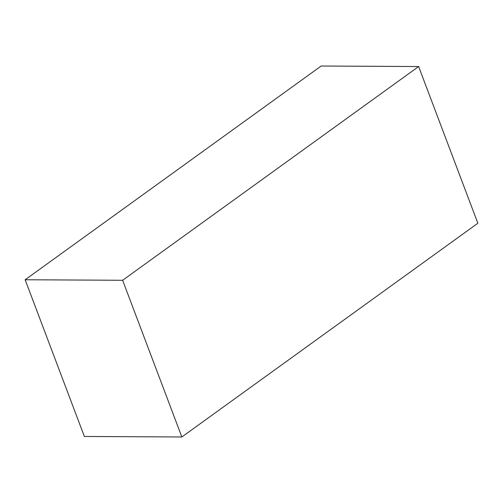 <?xml version="1.0" encoding="UTF-8"?>
<svg xmlns="http://www.w3.org/2000/svg" width="503" height="503" viewBox="0 0 503 503"><rect width="100%" height="100%" fill="white"/><g stroke="black" fill="none" stroke-linecap="round" stroke-linejoin="round"><path stroke-width="0.75" d="M122.625 280.278L25.15 279.756L84.366 436.459L181.841 436.981L477.85 223.244L418.634 66.541L122.625 280.278L181.841 436.981M25.15 279.756L321.159 66.019L418.634 66.541"/></g></svg>
